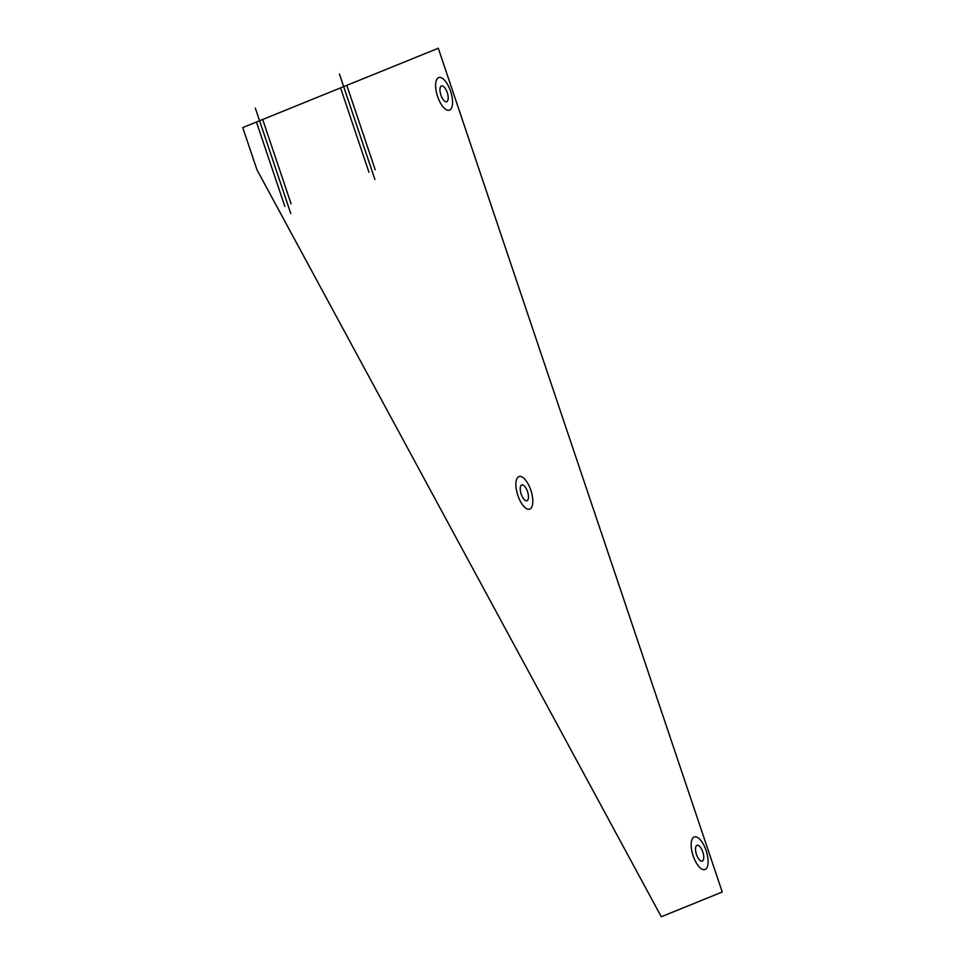 <?xml version="1.0" encoding="UTF-8"?>
<svg xmlns="http://www.w3.org/2000/svg" width="965" height="965" viewBox="0 0 965 965"><rect width="100%" height="100%" fill="white"/><g stroke="black" fill="none" stroke-linecap="round" stroke-linejoin="round"><path stroke-width="1.45" d="M722.242 892.01L661.278 916.75L256.955 169.768L242.758 127.573L438.291 48.25L722.242 892.01M696.489 854.508A8.323 3.39 -107.9 0 0 703.509 859.429A8.323 3.39 -107.9 0 0 698.913 845.762A8.323 3.39 -107.9 0 0 696.489 854.508M521.197 494.092A8.323 3.39 -107.9 0 0 528.217 499.014A8.323 3.39 -107.9 0 0 523.609 485.347A8.323 3.39 -107.9 0 0 521.197 494.092M440.933 95.125A8.323 3.39 -107.9 0 0 447.953 100.046A8.323 3.39 -107.9 0 0 443.345 86.38A8.323 3.39 -107.9 0 0 440.933 95.125M290.803 213.567L255.315 108.092M374.915 179.454L339.415 73.979M375.204 169.744L346.809 85.366M368.944 172.277L340.548 87.899M291.092 203.856L262.697 119.479M284.844 206.401L256.449 122.024M693.159 855.859A17.141 6.972 -107.9 0 0 707.61 865.991A17.141 6.972 -107.9 0 0 698.141 837.861A17.141 6.972 -107.9 0 0 693.159 855.859M517.867 495.443A17.141 6.972 -107.9 0 0 532.318 505.576A17.141 6.972 -107.9 0 0 522.849 477.446A17.141 6.972 -107.9 0 0 517.867 495.443M437.603 96.476A17.141 6.972 -107.9 0 0 452.054 106.608A17.141 6.972 -107.9 0 0 442.585 78.467A17.141 6.972 -107.9 0 0 437.603 96.476"/></g></svg>
